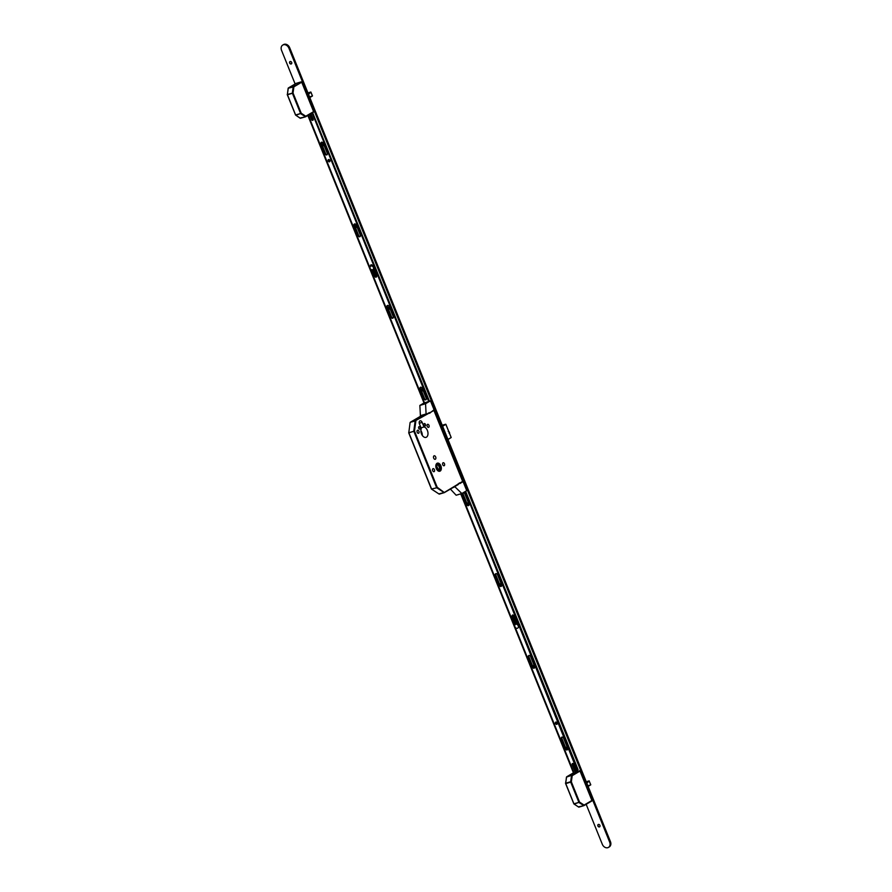 <?xml version="1.0" encoding="UTF-8"?>
<svg xmlns="http://www.w3.org/2000/svg" width="892" height="892" viewBox="0 0 892 892"><rect width="100%" height="100%" fill="white"/><g stroke="black" fill="none" stroke-linecap="round" stroke-linejoin="round"><path stroke-width="1.34" d="M436.935 468.757A1.461 0.903 73.4 0 0 436.812 467.497A1.461 0.903 73.4 0 0 436.199 466.694M436.3 468.545A4.215 2.609 73.4 0 0 439.789 471.244A4.215 2.609 73.4 0 0 440.882 465.858A4.215 2.609 73.4 0 0 437.381 463.16A4.215 2.609 73.4 0 0 436.3 468.545M437.047 463.383A4.148 2.564 73.4 0 0 436.89 463.394L437.403 463.227A4.148 2.564 73.4 0 0 436.333 468.523A4.148 2.564 73.4 0 0 439.767 471.177A4.148 2.564 73.4 0 0 440.838 465.88A4.148 2.564 73.4 0 0 437.403 463.227M436.601 468.367A3.657 2.263 73.4 0 0 439.633 470.708A3.657 2.263 73.4 0 0 440.57 466.037A3.657 2.263 73.4 0 0 437.548 463.695A3.657 2.263 73.4 0 0 436.601 468.367M439.254 470.764A3.657 2.263 73.4 0 0 439.834 466.248A3.657 2.263 73.4 0 0 437.192 463.851M420.121 427.491A1.271 0.78 -106.6 0 1 418.738 428.305A1.271 0.78 -106.6 0 1 420.121 427.491M425.417 424.38A1.271 0.78 -106.6 0 1 424.035 425.183A1.271 0.78 -106.6 0 1 425.417 424.38M418.905 431.26A1.583 0.981 -106.6 0 1 418.504 433.289A1.583 0.981 -106.6 0 1 417.188 432.274A1.583 0.981 -106.6 0 1 417.59 430.245A1.583 0.981 -106.6 0 1 418.905 431.26M428.963 425.339A1.583 0.981 -106.6 0 1 428.561 427.368A1.583 0.981 -106.6 0 1 427.246 426.354A1.583 0.981 -106.6 0 1 427.647 424.324A1.583 0.981 -106.6 0 1 428.963 425.339M434.415 469.66A1.583 0.981 -106.6 0 1 434.014 471.678A1.583 0.981 -106.6 0 1 432.698 470.675A1.583 0.981 -106.6 0 1 433.111 468.646A1.583 0.981 -106.6 0 1 434.415 469.66M444.472 463.74A1.583 0.981 -106.6 0 1 444.071 465.758A1.583 0.981 -106.6 0 1 442.755 464.743A1.583 0.981 -106.6 0 1 443.168 462.725A1.583 0.981 -106.6 0 1 444.472 463.74M435.675 456.96A1.829 1.126 -106.6 0 1 435.207 459.302A1.829 1.126 -106.6 0 1 433.69 458.131A1.829 1.126 -106.6 0 1 434.17 455.79A1.829 1.126 -106.6 0 1 435.675 456.96M420.879 430.635A5.419 3.345 -106.6 0 1 421.682 432.141A5.419 3.345 -106.6 0 1 422.306 435.419M427.38 430.446A5.419 3.345 -106.6 0 1 425.986 437.37A5.419 3.345 -106.6 0 1 421.503 433.902A5.419 3.345 -106.6 0 1 421.303 428.539L419.463 423.99A2.486 1.539 -106.6 0 1 420.099 420.812A2.486 1.539 -106.6 0 1 422.161 422.395L424.001 426.956A5.419 3.345 -106.6 0 1 427.38 430.446M433.713 409.93L462.803 481.747M437.292 469.593L436.266 467.207M436.188 465.958L438.162 464.654L439.868 468.646L437.727 470.073M436.545 465.724L438.039 469.192L439.868 468.646M438.039 469.192L437.336 469.649M424.001 426.956L421.013 427.848M438.808 493.878L444.082 492.607L462.926 481.223M431.494 489.028L439.143 494.09M444.238 492.652L439.321 494.123L444.283 492.64L436.757 487.79L437.192 487.255L444.394 492.596L458.31 484.401M408.815 432.81L431.405 489.028L408.703 432.81L414.479 431.048L437.192 487.255L436.556 487.523L413.843 431.315L408.882 432.787L431.594 488.994L436.757 487.79L431.405 489.028L439.12 494.079M408.826 432.43L410.108 422.529M434.259 410.264L415.293 420.779L415.839 421.113L414.479 431.048L413.799 430.947L415.159 421.013L410.331 422.25L415.293 420.779L425.149 414.97M587.906 785.841L590.772 784.793L589.099 780.913L586.535 782.44M586.512 782.373L589.199 780.879L586.836 783.176M590.627 784.949L587.939 785.919M589.188 780.879L587.226 781.448M589.088 780.924L590.76 784.748M587.404 781.414L588.999 780.913M565.684 783.611L573.835 803.792L565.539 783.377L566.632 776.843L573.868 772.572L566.688 776.809L571.649 775.338L578.105 771.134M576.689 771.558L575.73 771.836M579.488 770.721L580.034 771.056L572.196 775.672L571.348 781.849L579.532 802.086L584.082 805.086L591.92 800.47L580.034 771.056M591.92 800.47L584.026 805.576M578.384 806.892L583.959 805.621L591.797 801.005M583.814 805.666L578.897 807.137L583.959 805.621L579.098 802.633L579.532 802.086L578.897 802.354L570.713 782.117L565.762 783.6L573.935 803.837L578.897 802.354L574.147 804.105L578.718 807.115M573.824 803.859L578.696 807.104M570.668 781.749L571.348 781.849L570.668 781.749L571.516 775.572L572.196 775.672L571.649 775.338L566.554 777.055L565.706 783.232L570.668 781.749M309.602 96.983L312.468 95.946L310.795 92.066L308.231 93.593M308.197 93.526L310.884 92.032L308.52 94.329M312.378 96.046L309.635 97.072M310.773 92.077L308.933 92.59M309.089 92.567L310.684 92.066M301.173 81.874L296.211 83.357L288.384 87.962L293.334 86.491L301.719 82.209L293.892 86.825L293.033 93.002L301.217 113.239L305.766 116.239L313.605 111.623L301.719 82.209M313.605 111.623L305.711 116.729M300.08 118.045L305.655 116.763L313.482 112.158M295.52 115.012L300.18 118.235L305.655 116.763L300.794 113.786L301.217 113.239L300.582 113.507L292.409 93.27L287.447 94.742L295.62 114.99L300.582 113.507L295.832 115.258L300.403 118.268L305.499 116.819M287.369 94.764L295.52 114.945L287.224 94.53L293.033 93.002L292.353 92.902L293.2 86.725L293.892 86.825L288.25 88.208L287.391 94.385L288.161 88.241M469.058 504.839A1.338 1.037 59.5 0 1 468.244 502.508M469.025 504.983A1.338 1.037 59.5 0 1 468.345 502.475M501.705 585.676A1.338 1.037 59.5 0 1 500.903 583.335M501.672 585.81A1.338 1.037 59.5 0 1 501.003 583.301M534.732 667.406A1.338 1.037 59.5 0 1 533.929 665.064M534.698 667.539A1.338 1.037 59.5 0 1 534.029 665.031M567.747 749.124A1.338 1.037 59.5 0 1 566.944 746.794M567.713 749.269A1.338 1.037 59.5 0 1 567.044 746.76M599.692 826.773A1.338 1.037 59.5 0 1 598.331 824.476M597.896 825.981A1.338 1.037 59.5 0 1 599.926 825.379A1.338 1.037 59.5 0 1 597.896 825.981M423.232 390.808A1.338 1.037 59.5 0 1 422.161 388.444M423.265 390.886A1.338 1.037 59.5 0 1 422.262 388.41M390.217 309.078A1.338 1.037 59.5 0 1 389.146 306.714M390.239 309.156A1.338 1.037 59.5 0 1 389.247 306.681M357.19 227.349A1.338 1.037 59.5 0 1 356.12 224.996M357.224 227.427A1.338 1.037 59.5 0 1 356.22 224.962L360.312 235.064A1.461 1.137 59.5 0 1 358.105 235.722L354.024 225.62A1.461 1.137 59.5 0 1 356.231 224.962M324.175 145.619A1.338 1.037 59.5 0 1 323.105 143.266M324.197 145.697A1.338 1.037 59.5 0 1 323.205 143.233L327.286 153.335A1.461 1.137 59.5 0 1 325.089 153.993L320.997 143.891A1.461 1.137 59.5 0 1 323.205 143.233M291.439 63.834A1.338 1.037 59.5 0 1 290.09 61.537M289.655 63.042A1.338 1.037 59.5 0 1 291.673 62.44A1.338 1.037 59.5 0 1 289.655 63.042M295.129 83.982L281.549 50.365A4.873 3.791 59.5 0 1 282.742 45.068A4.873 3.791 59.5 0 1 288.897 48.179L609.66 842.104A4.873 3.791 59.5 0 1 608.467 847.4A4.873 3.791 59.5 0 1 602.312 844.289L586.167 804.316M282.742 45.068L283.533 44.6A4.873 3.791 59.5 0 1 289.688 47.711L610.451 841.635A4.873 3.791 59.5 0 1 609.258 846.932L608.467 847.4M573.444 772.829L460.729 493.867M424.012 402.972L307.852 115.469M555.827 722.063A1.249 0.97 59.5 0 1 556.753 724.349A1.249 0.97 59.5 0 1 555.827 722.063M468.824 505.351A1.461 1.137 59.5 0 1 467.274 504.303L463.193 494.201A1.461 1.137 59.5 0 1 463.316 492.819M468.389 505.641A1.461 1.137 59.5 0 1 466.739 504.616L462.658 494.514A1.461 1.137 59.5 0 1 464.866 493.856L468.947 503.958A1.461 1.137 59.5 0 1 468.389 505.641M501.482 586.178A1.461 1.137 59.5 0 1 499.933 585.141L495.852 575.028A1.461 1.137 59.5 0 1 495.974 573.645M501.048 586.468A1.461 1.137 59.5 0 1 499.397 585.442L495.316 575.34A1.461 1.137 59.5 0 1 497.524 574.682L501.605 584.795A1.461 1.137 59.5 0 1 501.048 586.468M534.509 667.907A1.461 1.137 59.5 0 1 532.948 666.859L528.867 656.757A1.461 1.137 59.5 0 1 528.989 655.375M534.063 668.197A1.461 1.137 59.5 0 1 532.424 667.171L528.343 657.069A1.461 1.137 59.5 0 1 530.539 656.412L534.631 666.514A1.461 1.137 59.5 0 1 534.063 668.197M567.524 749.637A1.461 1.137 59.5 0 1 565.974 748.589L561.893 738.487A1.461 1.137 59.5 0 1 562.016 737.104M567.089 749.927A1.461 1.137 59.5 0 1 565.439 748.901L561.358 738.799A1.461 1.137 59.5 0 1 563.566 738.141L567.647 748.243A1.461 1.137 59.5 0 1 567.089 749.927M577.659 771.647L465.089 491.615M577.537 769.93L578.072 769.618L465.624 491.302M461.209 493.722L514.773 626.296M515.119 627.154L574.348 773.743M515.353 624.422L512.108 616.372A1.215 0.948 59.5 0 1 513.937 615.826L517.282 624.088M575.563 773.029L572.185 764.678A1.026 0.792 59.5 0 1 573.734 764.221L576.957 772.204M557.154 724.059A1.249 0.97 59.5 0 1 555.961 722.029M517.862 628.001A2.197 1.706 -120.5 0 0 515.844 624.121L512.632 616.071A1.215 0.948 59.5 0 1 512.699 614.956M576.087 772.717L572.72 764.366A1.026 0.792 59.5 0 1 572.742 763.474M578.183 771.335L577.659 770.041M519.958 625.783A2.442 1.895 -120.5 0 0 519.278 624.099M517.037 623.497A2.297 1.784 -120.5 0 0 515.977 624.054M515.855 624.043A2.442 1.895 59.5 0 1 516.97 623.33M375.175 267.444A2.442 1.895 -120.5 0 0 374.495 265.76M373.982 269.429A2.442 1.895 59.5 0 1 373.246 269.585M372.142 265.169A2.297 1.784 -120.5 0 0 371.195 265.716M371.083 265.682A2.442 1.895 59.5 0 1 371.607 265.18L371.897 265.002A2.442 1.895 -120.5 0 0 371.752 265.102M419.976 388.856A1.461 1.137 59.5 0 1 422.172 388.198L426.253 398.3A1.461 1.137 59.5 0 1 424.057 398.958L419.976 388.856L420.5 388.544A1.461 1.137 59.5 0 1 420.623 387.15M386.95 307.127A1.461 1.137 59.5 0 1 389.157 306.469L393.238 316.571A1.461 1.137 59.5 0 1 391.03 317.229L386.95 307.127L387.485 306.815A1.461 1.137 59.5 0 1 387.607 305.421M370.581 266.072A1.215 0.948 59.5 0 1 372.466 265.66L372.499 265.749M371.105 265.76A1.215 0.948 59.5 0 1 371.228 264.779M360.19 236.458A1.461 1.137 59.5 0 1 358.629 235.41L354.548 225.308A1.461 1.137 59.5 0 1 354.67 223.925M327.163 154.729A1.461 1.137 59.5 0 1 325.613 153.68L321.533 143.579A1.461 1.137 59.5 0 1 321.655 142.196M328.557 159.534A1.249 0.97 59.5 0 1 329.483 161.82A1.249 0.97 59.5 0 1 328.557 159.534M313.092 120.063A1.026 0.792 59.5 0 1 312.1 119.327L310.026 114.187M312.635 112.66L429.465 401.266L424.492 402.85M329.884 161.53A1.249 0.97 59.5 0 1 328.68 159.501M376.48 276.877A1.215 0.948 59.5 0 1 375.242 275.996L372.756 269.863M393.116 317.953A1.461 1.137 59.5 0 1 391.566 316.916L387.485 306.815M426.131 399.683A1.461 1.137 59.5 0 1 424.581 398.646L420.5 388.544M310.895 113.685L313.114 119.171A1.026 0.792 59.5 0 1 311.576 119.639L309.502 114.499M424.536 402.961L370.347 268.815M369.99 267.957L308.286 115.213M312.111 112.961L428.751 401.679M373.815 269.005L376.547 275.762A1.215 0.948 59.5 0 1 374.707 276.308L372.154 269.986M514.907 626.741A2.197 1.706 -120.5 0 0 518.219 625.76A2.197 1.706 -120.5 0 0 514.907 626.741M373.09 269.663A2.197 1.706 -120.5 0 0 370.882 265.916M370.135 268.392A2.197 1.706 -120.5 0 0 373.436 267.41A2.197 1.706 -120.5 0 0 370.135 268.392M454.229 486.798L459.659 482.862L459.938 483.542L462.379 482.003M462.714 480.732L466.739 490.645L461.844 493.532L454.987 486.865M450.404 489.061L456.147 495.227L461.844 493.532M444.45 492.551L458.343 484.479M462.714 481.903L462.77 480.81M455.143 486.776L453.783 487.065M452.846 487.612L453.883 487.311M420.333 415.839L420.489 416.386L424.715 415.126L429.32 412.628L429.587 413.297L433.679 410.052L434.426 410.677L430.457 400.842L425.551 403.719L419.864 405.425L420.4 415.661L426.097 413.966L420.4 415.661M429.242 401.255L430.457 400.842M424.447 402.716L419.864 405.425M425.975 414.59L424.715 415.126M425.551 403.719L426.097 413.966M424.581 414.791L420.355 416.04M420.188 416.452L410.264 422.284L420.177 416.452M422.161 422.395L419.24 423.265M447.951 439.444L451.174 437.537L445.844 424.336L442.622 426.231M451.196 437.526L447.996 439.544L451.196 437.526L445.866 424.313L442.923 425.071M442.555 426.075L445.677 424.235L442.967 425.038M449.345 432.932A0.97 0.758 -120.5 0 0 448.799 431.572M586.791 783.076L588.932 781.035M588.129 786.387L590.526 784.971M566.465 777.088L565.706 783.232M308.487 94.229L310.617 92.188M309.814 97.54L312.211 96.124M296.144 83.38L288.317 87.996L287.391 94.385M610.451 841.635L609.66 842.104M289.688 47.711L288.897 48.179M448.241 431.494C449.68 432.442 449.958 433.033 449.089 433.233M312.445 95.901L310.895 92.054"/></g></svg>
